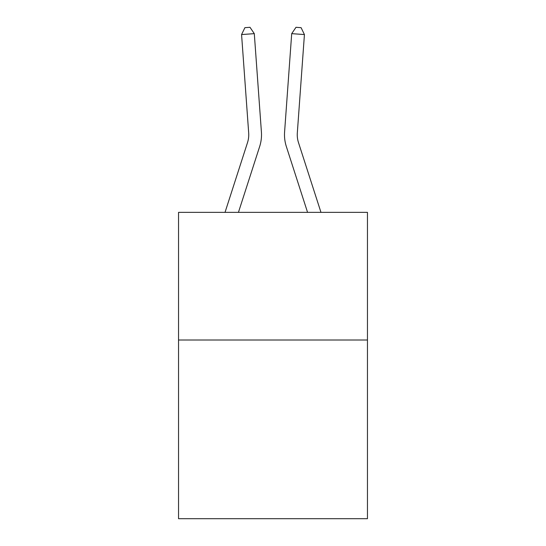 <?xml version="1.0" encoding="UTF-8"?>
<svg xmlns="http://www.w3.org/2000/svg" width="546" height="546" viewBox="0 0 546 546"><rect width="100%" height="100%" fill="white"/><g stroke="black" fill="none" stroke-linecap="round" stroke-linejoin="round"><path stroke-width="0.82" d="M367.458 340.001L367.458 518.7L178.542 518.7L178.542 212.36L367.458 212.36L367.458 340.001L178.542 340.001M261.411 131.989L254.3 33.647L261.411 131.989A38.295 38.295 156.9 0 1 259.664 146.505L238.438 212.36M248.683 132.91A25.525 25.525 -23.1 0 1 247.515 142.588A25.525 25.525 -23.1 0 0 248.683 132.91A25.525 25.525 -23.1 0 1 247.515 142.588A25.525 25.525 -23.1 0 0 248.683 132.91A25.525 25.525 -23.1 0 1 247.515 142.588A25.525 25.525 -23.1 0 0 248.683 132.91A25.525 25.525 -23.1 0 1 247.515 142.588A25.525 25.525 -23.1 0 0 248.683 132.91A25.525 25.525 -23.1 0 1 247.515 142.588A25.525 25.525 -23.1 0 0 248.683 132.91A25.525 25.525 -23.1 0 1 247.515 142.588A25.525 25.525 -23.1 0 0 248.683 132.91A25.525 25.525 -23.1 0 1 247.515 142.588A25.525 25.525 -23.1 0 0 248.683 132.91A25.525 25.525 -23.1 0 1 247.515 142.588A25.525 25.525 -23.1 0 0 248.683 132.91A25.525 25.525 -23.1 0 1 247.515 142.588A25.525 25.525 -23.1 0 0 248.683 132.91A25.525 25.525 -23.1 0 1 247.515 142.588A25.525 25.525 -23.1 0 0 248.683 132.91A25.525 25.525 -23.1 0 1 247.515 142.588A25.525 25.525 -23.1 0 0 248.683 132.91A25.525 25.525 -23.1 0 1 247.515 142.588A25.525 25.525 -23.1 0 0 248.683 132.91A25.525 25.525 -23.1 0 1 247.515 142.588A25.525 25.525 -23.1 0 0 248.683 132.91A25.525 25.525 -23.1 0 1 247.515 142.588A25.525 25.525 -23.1 0 0 248.683 132.91A25.525 25.525 -23.1 0 1 247.515 142.588A25.525 25.525 -23.1 0 0 248.683 132.91A25.525 25.525 -23.1 0 1 247.515 142.588A25.525 25.525 -23.1 0 0 248.683 132.91A25.525 25.525 -23.1 0 1 247.515 142.588A25.525 25.525 -23.1 0 0 248.683 132.91A25.525 25.525 -23.1 0 1 247.515 142.588A25.525 25.525 -23.1 0 0 248.683 132.91A25.525 25.525 -23.1 0 1 247.515 142.588A25.525 25.525 -23.1 0 0 248.683 132.91A25.525 25.525 -23.1 0 1 247.515 142.588A25.525 25.525 -23.1 0 0 248.683 132.91A25.525 25.525 -23.1 0 1 247.515 142.588A25.525 25.525 -23.1 0 0 248.683 132.91A25.525 25.525 -23.1 0 1 247.515 142.588A25.525 25.525 -23.1 0 0 248.683 132.91A25.525 25.525 -23.1 0 1 247.515 142.588A25.525 25.525 -23.1 0 0 248.683 132.91A25.525 25.525 -23.1 0 1 247.515 142.588A25.525 25.525 -23.1 0 0 248.683 132.91A25.525 25.525 -23.1 0 1 247.515 142.588A25.525 25.525 -23.1 0 0 248.683 132.91A25.525 25.525 -23.1 0 1 247.515 142.588A25.525 25.525 -23.1 0 0 248.683 132.91A25.525 25.525 -23.1 0 1 247.515 142.588A25.525 25.525 -23.1 0 0 248.683 132.91A25.525 25.525 -23.1 0 1 247.515 142.588A25.525 25.525 -23.1 0 0 248.683 132.91A25.525 25.525 -23.1 0 1 247.515 142.588A25.525 25.525 -23.1 0 0 248.683 132.91A25.525 25.525 -23.1 0 1 247.515 142.588A25.525 25.525 -23.1 0 0 248.683 132.91A25.525 25.525 -23.1 0 1 247.515 142.588A25.525 25.525 -23.1 0 0 248.683 132.91A25.525 25.525 -23.1 0 1 247.515 142.588A25.525 25.525 -23.1 0 0 248.683 132.91A25.525 25.525 -23.1 0 1 247.515 142.588L225.027 212.36L247.515 142.588A25.525 25.525 -39.1 0 0 248.683 132.91L241.571 34.562L244.908 27.669L250 27.3L254.3 33.647L241.571 34.562M297.317 132.91A25.525 25.525 23.1 0 0 298.485 142.588A25.525 25.525 23.1 0 1 297.317 132.91A25.525 25.525 23.1 0 0 298.485 142.588A25.525 25.525 23.1 0 1 297.317 132.91A25.525 25.525 23.1 0 0 298.485 142.588A25.525 25.525 23.1 0 1 297.317 132.91A25.525 25.525 23.1 0 0 298.485 142.588A25.525 25.525 23.1 0 1 297.317 132.91A25.525 25.525 23.1 0 0 298.485 142.588A25.525 25.525 23.1 0 1 297.317 132.91A25.525 25.525 23.1 0 0 298.485 142.588A25.525 25.525 23.1 0 1 297.317 132.91A25.525 25.525 23.1 0 0 298.485 142.588A25.525 25.525 23.1 0 1 297.317 132.91A25.525 25.525 23.1 0 0 298.485 142.588A25.525 25.525 23.1 0 1 297.317 132.91A25.525 25.525 23.1 0 0 298.485 142.588A25.525 25.525 23.1 0 1 297.317 132.91A25.525 25.525 23.1 0 0 298.485 142.588A25.525 25.525 23.1 0 1 297.317 132.91A25.525 25.525 23.1 0 0 298.485 142.588A25.525 25.525 23.1 0 1 297.317 132.91A25.525 25.525 23.1 0 0 298.485 142.588A25.525 25.525 23.1 0 1 297.317 132.91A25.525 25.525 23.1 0 0 298.485 142.588A25.525 25.525 23.1 0 1 297.317 132.91A25.525 25.525 23.1 0 0 298.485 142.588A25.525 25.525 23.1 0 1 297.317 132.91A25.525 25.525 23.1 0 0 298.485 142.588A25.525 25.525 23.1 0 1 297.317 132.91A25.525 25.525 23.1 0 0 298.485 142.588A25.525 25.525 23.1 0 1 297.317 132.91A25.525 25.525 23.1 0 0 298.485 142.588A25.525 25.525 23.1 0 1 297.317 132.91A25.525 25.525 23.1 0 0 298.485 142.588A25.525 25.525 23.1 0 1 297.317 132.91A25.525 25.525 23.1 0 0 298.485 142.588A25.525 25.525 23.1 0 1 297.317 132.91A25.525 25.525 23.1 0 0 298.485 142.588A25.525 25.525 23.1 0 1 297.317 132.91A25.525 25.525 23.1 0 0 298.485 142.588A25.525 25.525 23.1 0 1 297.317 132.91A25.525 25.525 23.1 0 0 298.485 142.588A25.525 25.525 23.1 0 1 297.317 132.91A25.525 25.525 23.1 0 0 298.485 142.588A25.525 25.525 23.1 0 1 297.317 132.91A25.525 25.525 23.1 0 0 298.485 142.588A25.525 25.525 23.1 0 1 297.317 132.91A25.525 25.525 23.1 0 0 298.485 142.588A25.525 25.525 23.1 0 1 297.317 132.91A25.525 25.525 23.1 0 0 298.485 142.588A25.525 25.525 23.1 0 1 297.317 132.91A25.525 25.525 23.1 0 0 298.485 142.588A25.525 25.525 23.1 0 1 297.317 132.91A25.525 25.525 23.1 0 0 298.485 142.588A25.525 25.525 23.1 0 1 297.317 132.91A25.525 25.525 23.1 0 0 298.485 142.588A25.525 25.525 23.1 0 1 297.317 132.91A25.525 25.525 23.1 0 0 298.485 142.588A25.525 25.525 23.1 0 1 297.317 132.91A25.525 25.525 23.1 0 0 298.485 142.588A25.525 25.525 23.1 0 1 297.317 132.91A25.525 25.525 23.1 0 0 298.485 142.588A25.525 25.525 23.1 0 1 297.317 132.91A25.525 25.525 23.1 0 0 298.485 142.588L320.973 212.36L298.485 142.588A25.525 25.525 39.1 0 1 297.317 132.91L304.429 34.562L291.7 33.647L284.589 131.989A38.295 38.295 -156.9 0 0 286.336 146.505L307.562 212.36M304.429 34.562L301.092 27.669L296 27.3L291.7 33.647L284.589 131.989"/></g></svg>
